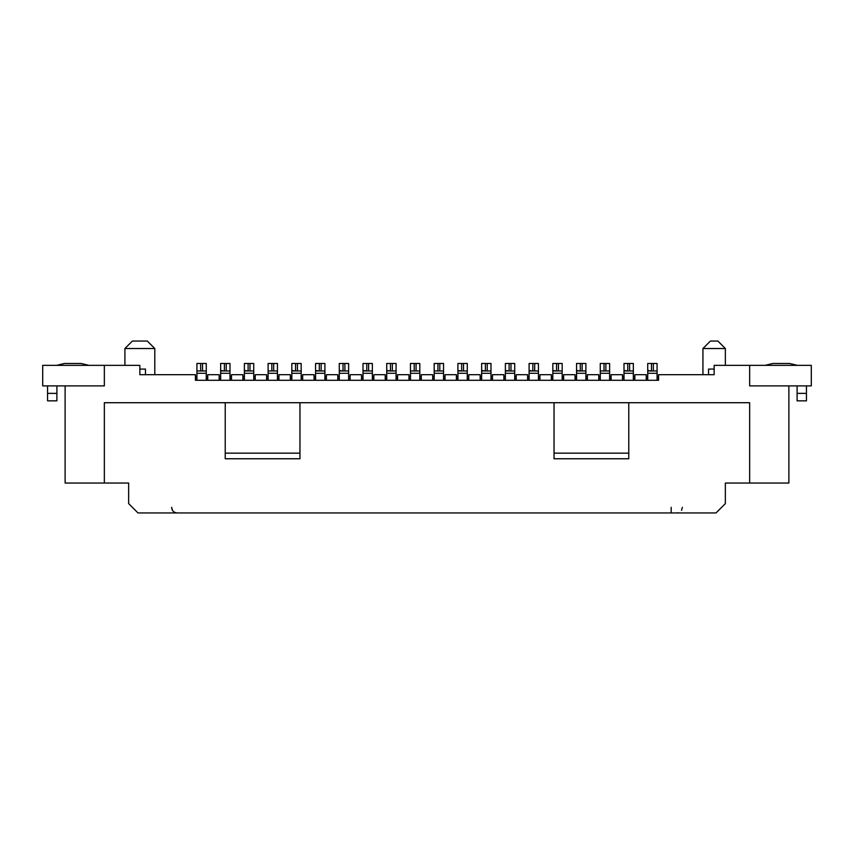 <?xml version="1.0" encoding="UTF-8"?>
<svg xmlns="http://www.w3.org/2000/svg" width="854" height="854" viewBox="0 0 854 854"><rect width="100%" height="100%" fill="white"/><g stroke="black" fill="none" stroke-linecap="round" stroke-linejoin="round"><path stroke-width="1.28" d="M658.573 374.692L714.147 374.692L714.147 365.352L811.3 365.352L811.3 385.901L749.652 385.901L749.652 365.352L749.652 385.901L811.3 385.901L811.3 365.352L714.147 365.352L714.147 374.692L658.573 374.692L658.573 380.297L195.427 380.297L195.427 374.692L139.853 374.692L139.853 365.352L104.348 365.352L139.853 365.352L139.853 374.692L195.427 374.692L195.427 380.297L658.573 380.297L658.573 374.692M708.542 374.692L708.542 369.088L708.542 374.692L708.542 369.088L714.147 369.088L708.542 369.088M725.356 365.352L725.356 348.539L702.938 348.539L725.356 348.539L725.356 365.352M788.882 385.901L788.882 483.044L725.356 483.044L725.356 503.604L716.015 512.944L725.356 503.604L725.356 483.044L788.882 483.044L788.882 385.901M749.652 402.714L749.652 483.044L749.652 402.714L554.043 402.714L554.043 458.758L628.768 458.758L628.768 402.714L749.652 402.714M702.938 374.692L702.938 348.539L710.411 341.056L717.883 341.056L725.356 348.539L702.938 348.528L725.356 348.539L702.938 348.528L725.356 348.539L717.883 341.056L710.411 341.056L717.851 341.056M563.661 374.692L575.062 374.692L563.661 374.692L563.661 380.297L563.661 374.692M575.062 380.297L575.062 374.692L575.062 380.297M682.389 507.34L681.524 510.329M678.161 512.763L676.816 512.944M634.842 374.692L634.842 380.297L634.842 374.692L646.243 374.692L634.842 374.692M646.243 380.297L646.243 374.692L646.243 380.297M611.112 374.692L611.112 380.297L611.112 374.692L622.513 374.692L611.112 374.692M622.513 380.297L622.513 374.692L622.513 380.297M587.392 374.692L587.392 380.297L587.392 374.692L598.782 374.692L587.392 374.692M598.782 380.297L598.782 374.692L598.782 380.297M554.043 453.154L628.768 453.154L554.043 453.154M65.117 385.901L65.117 483.044L104.348 483.044L65.117 483.044L65.117 385.901M128.644 483.044L104.348 483.044L104.348 402.714L628.768 402.714L628.768 458.758L554.043 458.758L554.043 402.714L299.957 402.714L299.957 458.758L225.232 458.758L225.232 402.714L104.348 402.714L104.348 483.044L128.644 483.044L128.644 503.604L128.644 483.044M42.7 365.352L104.348 365.352L104.348 385.901L42.7 385.901L42.7 365.352L42.7 385.901L104.348 385.901L104.348 365.352L42.7 365.352M128.644 503.604L137.985 512.944L716.015 512.944L137.985 512.944L128.644 503.604M145.458 374.692L145.458 369.088L139.853 369.088L145.458 369.088L145.458 374.692M154.798 374.692L154.798 348.539L124.908 348.539L154.798 348.539L154.798 374.692M671.18 512.944L671.18 507.34M175.839 512.774L177.184 512.944C173.789 512.635 171.921 510.767 171.611 507.34L172.476 510.329M516.211 374.692L516.211 380.297L516.211 374.692L527.601 374.692L516.211 374.692M527.601 380.297L527.601 374.692L527.601 380.297M492.48 374.692L492.48 380.297L492.48 374.692L503.881 374.692L492.48 374.692M503.881 380.297L503.881 374.692L503.881 380.297M468.761 374.692L468.761 380.297L468.761 374.692L480.151 374.692L468.761 374.692M480.151 380.297L480.151 374.692L480.151 380.297M445.03 374.692L445.03 380.297L445.03 374.692L456.42 374.692L445.03 374.692M456.42 380.297L456.42 374.692L456.42 380.297M421.3 374.692L421.3 380.297L421.3 374.692L432.7 374.692L421.3 374.692M432.7 380.297L432.7 374.692L432.7 380.297M397.58 374.692L397.58 380.297L397.58 374.692L408.97 374.692L397.58 374.692M408.97 380.297L408.97 374.692L408.97 380.297M373.849 374.692L373.849 380.297L373.849 374.692L385.239 374.692L373.849 374.692M385.239 380.297L385.239 374.692L385.239 380.297M350.119 374.692L350.119 380.297L350.119 374.692L361.52 374.692L350.119 374.692M361.52 380.297L361.52 374.692L361.52 380.297M326.399 374.692L326.399 380.297L326.399 374.692L337.789 374.692L326.399 374.692M337.789 380.297L337.789 374.692L337.789 380.297M302.668 374.692L302.668 380.297L302.668 374.692L314.069 374.692L302.668 374.692M314.069 380.297L314.069 374.692L314.069 380.297M278.938 374.692L278.938 380.297L278.938 374.692L290.339 374.692L278.938 374.692M290.339 380.297L290.339 374.692L290.339 380.297M255.218 374.692L255.218 380.297L255.218 374.692L266.608 374.692L255.218 374.692M266.608 380.297L266.608 374.692L266.608 380.297M231.487 374.692L231.487 380.297L231.487 374.692L242.888 374.692L231.487 374.692M242.888 380.297L242.888 374.692L242.888 380.297M207.757 374.692L207.757 380.297L207.757 374.692L219.158 374.692L207.757 374.692M219.158 380.297L219.158 374.692L219.158 380.297M539.931 374.692L539.931 380.297L539.931 374.692L551.332 374.692L539.931 374.692M551.332 380.297L551.332 374.692L551.332 380.297M225.232 402.714L225.232 458.758L299.957 458.758L299.957 402.714L225.232 402.714M225.232 453.154L299.957 453.154L225.232 453.154M147.326 341.056L154.798 348.539L124.908 348.528L154.798 348.539L147.326 341.056L132.381 341.056L147.326 341.056L132.381 341.056L124.908 348.528L124.908 365.352M647.738 380.297L647.738 363.484L647.738 380.297M647.738 370.487L651.474 370.956L647.738 370.956M647.738 378.429L646.243 378.429L647.738 378.429M658.573 378.429L657.078 378.429L658.573 378.429M657.078 363.484L657.078 380.297L657.078 373.283L647.738 373.283L657.078 373.283L657.078 370.956L651.474 370.956L651.474 363.484L647.738 363.484L657.078 363.484L653.342 363.484L653.342 370.956L657.078 370.956L657.078 363.484M529.096 380.297L529.096 363.484L529.096 380.297M529.096 370.487L532.832 370.956L529.096 370.956M529.096 378.429L527.601 378.429L529.096 378.429M539.931 378.429L538.436 378.429L539.931 378.429M538.436 363.484L538.436 380.297L538.436 373.283L529.096 373.283L538.436 373.283L538.436 370.956L532.832 370.956L532.832 363.484L529.096 363.484L538.436 363.484L534.7 363.484L534.7 370.956L538.436 370.956L538.436 363.484M609.617 363.484L609.617 380.297L609.617 373.283L600.277 373.283L600.277 380.297L600.277 363.484L609.617 363.484L605.881 363.484L605.881 370.956L609.617 370.956L609.617 363.484M600.277 370.487L600.277 373.283L609.617 373.283L609.617 370.956L600.277 370.956L604.013 370.956L604.013 363.484L600.277 363.484L600.277 370.956M600.277 378.429L598.782 378.429L600.277 378.429M611.112 378.429L609.617 378.429L611.112 378.429M386.734 380.297L386.734 363.484L386.734 380.297M386.734 370.487L390.481 370.956L386.734 370.956M386.734 378.429L385.239 378.429L386.734 378.429M397.58 378.429L396.085 378.429L397.58 378.429M396.085 363.484L396.085 380.297L396.085 373.283L386.734 373.283L396.085 373.283L396.085 370.956L390.481 370.956L390.481 363.484L386.734 363.484L396.085 363.484L392.349 363.484L392.349 370.956L396.085 370.956L396.085 363.484M419.805 363.484L419.805 380.297L419.805 373.283L410.464 373.283L410.464 380.297L410.464 363.484L419.805 363.484L416.069 363.484L416.069 370.956L419.805 370.956L419.805 363.484M410.464 370.487L410.464 373.283L419.805 373.283L419.805 370.956L410.464 370.956L414.201 370.956L414.201 363.484L410.464 363.484L410.464 370.956M410.464 378.429L408.97 378.429L410.464 378.429M421.3 378.429L419.805 378.429L421.3 378.429M278.938 378.429L277.443 378.429L278.938 378.429M277.443 363.484L277.443 380.297L277.443 373.283L268.103 373.283L268.103 380.297L268.103 363.484L277.443 363.484L273.707 363.484L273.707 370.956L277.443 370.956L277.443 363.484M268.103 370.487L268.103 373.283L277.443 373.283L277.443 370.956L268.103 370.956L271.839 370.956L271.839 363.484L268.103 363.484L268.103 370.956M268.103 378.429L266.608 378.429L268.103 378.429M363.014 380.297L363.014 363.484L363.014 380.297M363.014 370.487L366.75 370.956L363.014 370.956M363.014 378.429L361.52 378.429L363.014 378.429M373.849 378.429L372.355 378.429L373.849 378.429M372.355 363.484L372.355 380.297L372.355 373.283L363.014 373.283L372.355 373.283L372.355 370.956L366.75 370.956L366.75 363.484L363.014 363.484L372.355 363.484L368.618 363.484L368.618 370.956L372.355 370.956L372.355 363.484M244.383 380.297L244.383 363.484L244.383 380.297M244.383 370.487L248.119 370.956L244.383 370.956M244.383 378.429L242.888 378.429L244.383 378.429M255.218 378.429L253.723 378.429L255.218 378.429M253.723 363.484L253.723 380.297L253.723 373.283L244.383 373.283L253.723 373.283L253.723 370.956L248.119 370.956L248.119 363.484L244.383 363.484L253.723 363.484L249.987 363.484L249.987 370.956L253.723 370.956L253.723 363.484M576.557 380.297L576.557 363.484L576.557 380.297M576.557 370.487L580.293 370.956L576.557 370.956M576.557 378.429L575.062 378.429L576.557 378.429M587.392 378.429L585.897 378.429L587.392 378.429M585.897 363.484L585.897 380.297L585.897 373.283L576.557 373.283L585.897 373.283L585.897 370.956L580.293 370.956L580.293 363.484L576.557 363.484L585.897 363.484L582.161 363.484L582.161 370.956L585.897 370.956L585.897 363.484M552.826 380.297L552.826 363.484L552.826 380.297M552.826 370.487L556.562 370.956L552.826 370.956M552.826 378.429L551.332 378.429L552.826 378.429M563.661 378.429L562.167 378.429L563.661 378.429M562.167 363.484L562.167 380.297L562.167 373.283L552.826 373.283L562.167 373.283L562.167 370.956L556.562 370.956L556.562 363.484L552.826 363.484L562.167 363.484L558.431 363.484L558.431 370.956L562.167 370.956L562.167 363.484M339.284 380.297L339.284 363.484L339.284 380.297M339.284 370.487L343.02 370.956L339.284 370.956M339.284 378.429L337.789 378.429L339.284 378.429M350.119 378.429L348.624 378.429L350.119 378.429M348.624 363.484L348.624 380.297L348.624 373.283L339.284 373.283L348.624 373.283L348.624 370.956L343.02 370.956L343.02 363.484L339.284 363.484L348.624 363.484L344.888 363.484L344.888 370.956L348.624 370.956L348.624 363.484M220.652 380.297L220.652 363.484L220.652 380.297M220.652 370.487L224.388 370.956L220.652 370.956M220.652 378.429L219.158 378.429L220.652 378.429M231.487 378.429L229.993 378.429L231.487 378.429M229.993 363.484L229.993 380.297L229.993 373.283L220.652 373.283L229.993 373.283L229.993 370.956L224.388 370.956L224.388 363.484L220.652 363.484L229.993 363.484L226.257 363.484L226.257 370.956L229.993 370.956L229.993 363.484M624.007 380.297L624.007 363.484L624.007 380.297M624.007 370.487L627.743 370.956L624.007 370.956M624.007 378.429L622.513 378.429L624.007 378.429M634.842 378.429L633.348 378.429L634.842 378.429M633.348 363.484L633.348 380.297L633.348 373.283L624.007 373.283L633.348 373.283L633.348 370.956L627.743 370.956L627.743 363.484L624.007 363.484L633.348 363.484L629.611 363.484L629.611 370.956L633.348 370.956L633.348 363.484M505.376 380.297L505.376 363.484L505.376 380.297M505.376 370.487L509.112 370.956L505.376 370.956M505.376 378.429L503.881 378.429L505.376 378.429M516.211 378.429L514.716 378.429L516.211 378.429M514.716 363.484L514.716 380.297L514.716 373.283L505.376 373.283L514.716 373.283L514.716 370.956L509.112 370.956L509.112 363.484L505.376 363.484L514.716 363.484L510.98 363.484L510.98 370.956L514.716 370.956L514.716 363.484M315.564 380.297L315.564 363.484L315.564 380.297M315.564 370.487L319.3 370.956L315.564 370.956M315.564 378.429L314.069 378.429L315.564 378.429M326.399 378.429L324.904 378.429L326.399 378.429M324.904 363.484L324.904 380.297L324.904 373.283L315.564 373.283L324.904 373.283L324.904 370.956L319.3 370.956L319.3 363.484L315.564 363.484L324.904 363.484L321.168 363.484L321.168 370.956L324.904 370.956L324.904 363.484M443.536 363.484L443.536 380.297L443.536 373.283L434.195 373.283L434.195 380.297L434.195 363.484L443.536 363.484L439.799 363.484L439.799 370.956L443.536 370.956L443.536 363.484M434.195 370.487L434.195 373.283L443.536 373.283L443.536 370.956L434.195 370.956L437.931 370.956L437.931 363.484L434.195 363.484L434.195 370.956M434.195 378.429L432.7 378.429L434.195 378.429M445.03 378.429L443.536 378.429L445.03 378.429M457.915 380.297L457.915 363.484L457.915 380.297M457.915 370.487L461.651 370.956L457.915 370.956M457.915 378.429L456.42 378.429L457.915 378.429M468.761 378.429L467.266 378.429L468.761 378.429M467.266 363.484L467.266 380.297L467.266 373.283L457.915 373.283L467.266 373.283L467.266 370.956L461.651 370.956L461.651 363.484L457.915 363.484L467.266 363.484L463.519 363.484L463.519 370.956L467.266 370.956L467.266 363.484M301.174 380.297L301.174 373.283L291.833 373.283L291.833 380.297L291.833 363.484L291.833 373.283L301.174 373.283L301.174 380.297M291.833 370.487L295.569 370.956L291.833 370.956M291.833 378.429L290.339 378.429L291.833 378.429M302.668 378.429L301.174 378.429L302.668 378.429M301.174 363.484L301.174 373.283L301.174 370.956L295.569 370.956L295.569 363.484L291.833 363.484L301.174 363.484L297.438 363.484L297.438 370.956L301.174 370.956L301.174 363.484M481.645 380.297L481.645 363.484L481.645 380.297M481.645 370.487L485.382 370.956L481.645 370.956M481.645 378.429L480.151 378.429L481.645 378.429M492.48 378.429L490.986 378.429L492.48 378.429M490.986 363.484L490.986 380.297L490.986 373.283L481.645 373.283L490.986 373.283L490.986 370.956L485.382 370.956L485.382 363.484L481.645 363.484L490.986 363.484L487.25 363.484L487.25 370.956L490.986 370.956L490.986 363.484M207.757 378.429L206.262 378.429L207.757 378.429M206.262 363.484L206.262 380.297L206.262 373.283L196.922 373.283L196.922 380.297L196.922 363.484L206.262 363.484L202.526 363.484L202.526 370.956L206.262 370.956L206.262 363.484M196.922 370.487L196.922 373.283L206.262 373.283L206.262 370.956L196.922 370.956L200.658 370.956L200.658 363.484L196.922 363.484L196.922 370.956M196.922 378.429L195.427 378.429L196.922 378.429M646.243 376.561L647.738 376.561L646.243 376.561M657.078 376.561L658.573 376.561L657.078 376.561M527.601 376.561L529.096 376.561L527.601 376.561M538.436 376.561L539.931 376.561L538.436 376.561M611.112 376.561L609.617 376.561L611.112 376.561M598.782 376.561L600.277 376.561L598.782 376.561M385.239 376.561L386.734 376.561L385.239 376.561M396.085 376.561L397.58 376.561L396.085 376.561M421.3 376.561L419.805 376.561L421.3 376.561M408.97 376.561L410.464 376.561L408.97 376.561M268.103 376.561L266.608 376.561L268.103 376.561M277.443 376.561L278.938 376.561L277.443 376.561M361.52 376.561L363.014 376.561L361.52 376.561M372.355 376.561L373.849 376.561L372.355 376.561M242.888 376.561L244.383 376.561L242.888 376.561M253.723 376.561L255.218 376.561L253.723 376.561M575.062 376.561L576.557 376.561L575.062 376.561M585.897 376.561L587.392 376.561L585.897 376.561M551.332 376.561L552.826 376.561L551.332 376.561M562.167 376.561L563.661 376.561L562.167 376.561M337.789 376.561L339.284 376.561L337.789 376.561M348.624 376.561L350.119 376.561L348.624 376.561M219.158 376.561L220.652 376.561L219.158 376.561M229.993 376.561L231.487 376.561L229.993 376.561M622.513 376.561L624.007 376.561L622.513 376.561M633.348 376.561L634.842 376.561L633.348 376.561M503.881 376.561L505.376 376.561L503.881 376.561M514.716 376.561L516.211 376.561L514.716 376.561M314.069 376.561L315.564 376.561L314.069 376.561M324.904 376.561L326.399 376.561L324.904 376.561M445.03 376.561L443.536 376.561L445.03 376.561M432.7 376.561L434.195 376.561L432.7 376.561M456.42 376.561L457.915 376.561L456.42 376.561M467.266 376.561L468.761 376.561L467.266 376.561M290.339 376.561L291.833 376.561L290.339 376.561M301.174 376.561L302.668 376.561L301.174 376.561M480.151 376.561L481.645 376.561L480.151 376.561M490.986 376.561L492.48 376.561L490.986 376.561M196.922 376.561L195.427 376.561L196.922 376.561M206.262 376.561L207.757 376.561L206.262 376.561M772.817 363.484L765.109 365.352L772.817 363.484L789.63 363.484L772.817 363.484M797.102 385.901L797.102 393.374L806.443 393.374L806.443 385.901L806.443 393.374L797.102 393.374L797.102 385.901M797.326 365.352L789.63 363.484L797.326 365.352M653.342 363.484L651.474 363.484L651.474 370.956L653.342 370.956L653.342 363.484M534.7 363.484L532.832 363.484L532.832 370.956L534.7 370.956L534.7 363.484M605.881 363.484L604.013 363.484L604.013 370.956L605.881 370.956L605.881 363.484M392.349 363.484L390.481 363.484L390.481 370.956L392.349 370.956L392.349 363.484M416.069 363.484L414.201 363.484L414.201 370.956L416.069 370.956L416.069 363.484M273.707 363.484L271.839 363.484L271.839 370.956L273.707 370.956L273.707 363.484M368.618 363.484L366.75 363.484L366.75 370.956L368.618 370.956L368.618 363.484M249.987 363.484L248.119 363.484L248.119 370.956L249.987 370.956L249.987 363.484M582.161 363.484L580.293 363.484L580.293 370.956L582.161 370.956L582.161 363.484M558.431 363.484L556.562 363.484L556.562 370.956L558.431 370.956L558.431 363.484M344.888 363.484L343.02 363.484L343.02 370.956L344.888 370.956L344.888 363.484M226.257 363.484L224.388 363.484L224.388 370.956L226.257 370.956L226.257 363.484M629.611 363.484L627.743 363.484L627.743 370.956L629.611 370.956L629.611 363.484M510.98 363.484L509.112 363.484L509.112 370.956L510.98 370.956L510.98 363.484M321.168 363.484L319.3 363.484L319.3 370.956L321.168 370.956L321.168 363.484M439.799 363.484L437.931 363.484L437.931 370.956L439.799 370.956L439.799 363.484M463.519 363.484L461.651 363.484L461.651 370.956L463.519 370.956L463.519 363.484M297.438 363.484L295.569 363.484L295.569 370.956L297.438 370.956L297.438 363.484M487.25 363.484L485.382 363.484L485.382 370.956L487.25 370.956L487.25 363.484M202.526 363.484L200.658 363.484L200.658 370.956L202.526 370.956L202.526 363.484M797.102 400.846L797.102 393.374L797.102 400.846L806.443 400.846L806.443 393.374L806.443 400.846L797.102 400.846M88.891 365.352L81.183 363.484L88.891 365.352L81.183 363.484L64.37 363.484L56.674 365.352M47.557 385.901L47.557 393.374L56.898 393.374L56.898 385.901L56.898 400.846L56.898 393.374L47.557 393.374L47.557 385.901M47.557 400.846L47.557 393.374L47.557 400.846L56.898 400.846L47.557 400.846M64.37 363.484L81.183 363.484"/></g></svg>
